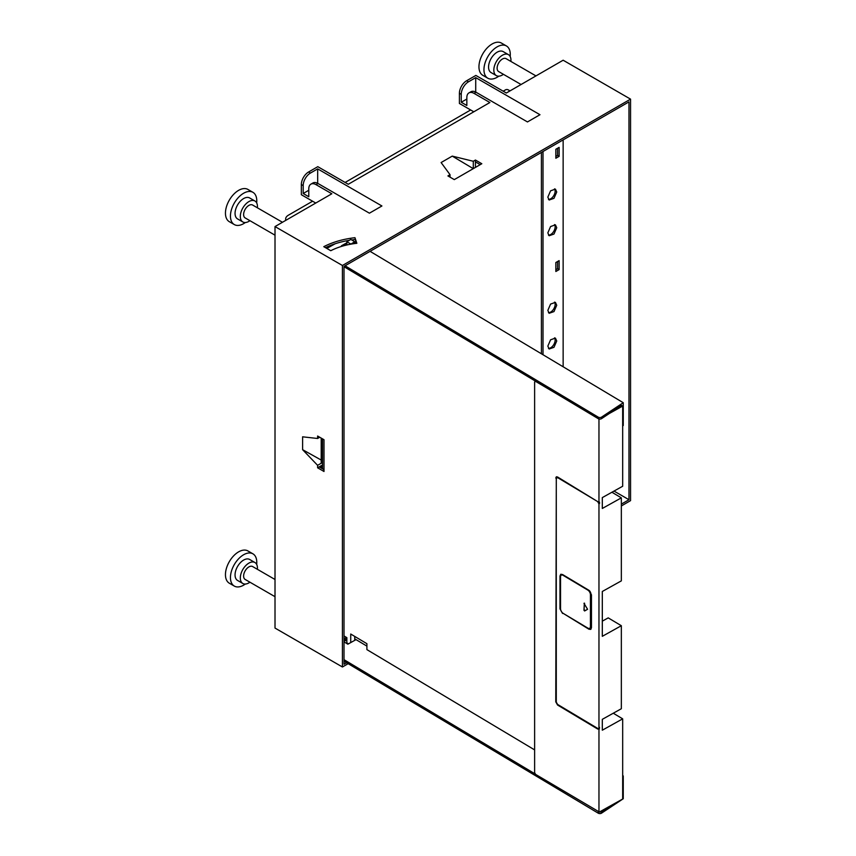 <?xml version="1.0" encoding="UTF-8"?>
<svg xmlns="http://www.w3.org/2000/svg" width="856" height="856" viewBox="0 0 856 856"><rect width="100%" height="100%" fill="white"/><g stroke="black" fill="none" stroke-linecap="round" stroke-linejoin="round"><path stroke-width="1.28" d="M354.962 237.701A65.163 37.621 0 0 0 323.793 246.678L330.769 250.701A55.319 31.94 180 0 1 356.845 243.286L354.962 237.701L356.257 243.35M354.962 239.53A65.163 37.621 0 0 0 351.698 239.948M349.312 240.311A65.163 37.621 0 0 0 325.483 247.651M315.757 203.043L301.344 194.719L301.344 184.532A10.24 5.917 -60 0 1 308.588 171.992L317.801 166.674L348.285 184.265L489.878 102.517L474.085 93.4A10.24 5.917 -120 0 0 468.96 92.887A10.24 5.917 -120 0 0 466.841 97.584L466.841 105.481L461.245 102.249L466.841 99.029M348.157 663.678L342.421 666.985L275.011 628.069L275.011 226.573L331.828 193.766L316.025 184.65A10.24 5.917 -120 0 0 310.91 184.147L312.879 183.002A10.24 5.917 -120 0 1 318.004 183.505L369.418 213.187L381.915 205.975L317.672 168.878L310.428 173.062L308.588 171.992M275.011 226.573L342.421 265.488L630.551 99.136L630.551 500.632L621.338 505.96M473.817 111.794L459.405 103.469L459.405 93.283A10.24 5.917 -60 0 1 466.638 80.742L475.861 75.424L506.335 93.015L563.141 60.22L630.551 99.136M468.96 92.887L470.939 91.753A10.24 5.917 -120 0 1 476.054 92.255L527.467 121.937L539.976 114.715L475.722 77.629L468.489 81.802L466.638 80.742M450.042 177.16L450.042 174.699L441.108 162.544L452.246 156.113L473.304 161.27L475.433 160.04L475.433 161.87L480.237 164.641M450.042 174.699L447.913 175.929L454.301 179.61L481.81 163.731L475.433 160.04M346.605 662.747L344.005 664.245L344.005 266.398L628.978 101.875L628.978 499.722L614.009 491.077M475.722 77.629L475.722 92.073M342.421 666.985L342.421 265.488M323.996 469.655L319.181 466.884L317.608 467.793L317.608 465.332L302.607 449.678L302.607 436.817L317.608 438.486L319.737 437.255M317.608 467.793L323.996 471.485L323.996 439.706L317.608 436.025L317.608 438.486M310.91 184.147A10.24 5.917 -120 0 0 308.781 188.834L308.781 196.741L303.185 193.51L308.781 190.278M317.672 168.878L317.672 183.323M563.141 366.775L563.141 139.881M543.004 354.737L543.004 151.512M547.84 346.124L549.145 349.002L553.982 347.311L556.732 340.988L555.426 338.109L550.579 339.8L547.84 346.124M547.84 310.396L549.145 313.275L553.982 311.584L556.732 305.26L555.426 302.393L550.579 304.073L547.84 310.396M547.84 232.864L549.145 235.742L553.982 234.052L556.732 227.728L555.426 224.85L550.579 226.54L547.84 232.864M547.84 197.137L549.145 200.015L553.982 198.325L556.732 192.001L555.426 189.133L550.579 190.813L547.84 197.137M555.844 271.491L559.129 269.597L559.129 260.631L555.844 262.524L555.844 271.491M555.844 158.242L559.129 156.338L559.129 147.371L555.844 149.265L555.844 158.242M475.433 167.412L475.433 161.87M354.748 639.229A65.163 37.621 0 0 1 354.962 639.197L355.261 640.063M346.851 640.427A65.163 37.621 0 0 0 344.005 641.016M302.607 449.678L321.214 460.068M317.608 465.332L322.509 462.508M621.338 504.13L628.978 499.722M541.42 152.422L541.42 353.785M557.556 261.54L557.556 268.688L559.129 269.597M557.556 148.281L557.556 155.428L559.129 156.338M510.026 90.886L508.175 89.827A1.862 1.07 180 0 0 505.543 89.827L503.178 91.196M470.661 109.964L345.118 182.446M312.601 201.224L288.376 215.209A9.309 5.371 180 0 0 285.647 219.008L285.647 220.431M285.915 220.281A9.309 5.371 180 0 1 285.647 219.008M521.069 84.509L498.663 71.572A7.447 4.301 -60 0 1 497.122 68.159A7.447 4.301 -60 0 1 500.375 60.669A7.447 4.301 -60 0 1 506.11 58.668L535.963 75.906M275.011 235.175L245.158 217.927A7.447 4.301 -60 0 1 243.618 214.524A7.447 4.301 -60 0 1 246.87 207.024A7.447 4.301 -60 0 1 252.606 205.033L282.459 222.271M275.011 596.686L245.158 579.448A7.447 4.301 -60 0 1 243.618 576.035A7.447 4.301 -60 0 1 246.87 568.545A7.447 4.301 -60 0 1 252.606 566.544L275.011 579.491M245.33 584.038A18.618 10.754 -60 0 1 234.309 586.082L229.301 583.193A18.618 10.754 -60 0 1 225.449 574.665A18.618 10.754 -60 0 1 233.57 555.929A18.618 10.754 -60 0 1 247.919 550.943L252.927 553.832A18.618 10.754 -60 0 1 256.779 562.36A18.618 10.754 -60 0 1 256.672 564.404M245.33 222.528A18.618 10.754 -60 0 1 234.309 224.572L229.301 221.683A18.618 10.754 -60 0 1 225.449 213.155A18.618 10.754 -60 0 1 233.57 194.419A18.618 10.754 -60 0 1 247.919 189.433L252.927 192.322A18.618 10.754 -60 0 1 256.779 200.839A18.618 10.754 -60 0 1 256.672 202.883M498.834 76.163A18.618 10.754 -60 0 1 487.813 78.206L482.805 75.317A18.618 10.754 -60 0 1 478.953 66.789A18.618 10.754 -60 0 1 487.075 48.054A18.618 10.754 -60 0 1 501.423 43.068L506.431 45.957A18.618 10.754 -60 0 1 510.283 54.484A18.618 10.754 -60 0 1 510.176 56.528M234.309 586.082A18.618 10.754 -60 0 1 230.446 577.554A18.618 10.754 -60 0 1 238.578 558.818A18.618 10.754 -60 0 1 252.927 553.832M234.309 224.572A18.618 10.754 -60 0 1 230.446 216.044A18.618 10.754 -60 0 1 238.578 197.308A18.618 10.754 -60 0 1 252.927 192.322M487.813 78.206A18.618 10.754 -60 0 1 483.95 69.678A18.618 10.754 -60 0 1 492.082 50.943A18.618 10.754 -60 0 1 506.431 45.957M249.931 582.198A12.102 6.987 -60 0 1 242.826 583.482L237.561 580.443A12.102 6.987 -60 0 1 235.058 574.9A12.102 6.987 -60 0 1 240.343 562.724A12.102 6.987 -60 0 1 249.663 559.471L254.928 562.52A12.102 6.987 -60 0 1 257.442 568.052A12.102 6.987 -60 0 1 257.378 569.304M249.931 220.688A12.102 6.987 -60 0 1 242.826 221.961L237.561 218.922A12.102 6.987 -60 0 1 235.058 213.379A12.102 6.987 -60 0 1 240.343 201.203A12.102 6.987 -60 0 1 249.663 197.961L254.928 201A12.102 6.987 -60 0 1 257.442 206.542A12.102 6.987 -60 0 1 257.378 207.783M503.435 74.322A12.102 6.987 -60 0 1 496.33 75.606L491.066 72.567A12.102 6.987 -60 0 1 488.562 67.025A12.102 6.987 -60 0 1 493.848 54.848A12.102 6.987 -60 0 1 503.168 51.595L508.443 54.645A12.102 6.987 -60 0 1 510.946 60.177A12.102 6.987 -60 0 1 510.882 61.429M242.826 583.482A12.102 6.987 -60 0 1 240.322 577.939A12.102 6.987 -60 0 1 245.608 565.763A12.102 6.987 -60 0 1 254.928 562.52M242.826 221.961A12.102 6.987 -60 0 1 240.322 216.418A12.102 6.987 -60 0 1 245.608 204.242A12.102 6.987 -60 0 1 254.928 201M496.33 75.606A12.102 6.987 -60 0 1 493.826 70.064A12.102 6.987 -60 0 1 499.112 57.887A12.102 6.987 -60 0 1 508.443 54.645M319.181 466.884L322.509 464.969M557.556 155.428L555.844 156.413M557.556 268.688L555.844 269.672M548.45 199.384A6.281 3.627 120 0 0 552.912 196.837A6.281 3.627 120 0 0 555.148 191.091A6.281 3.627 120 0 0 554.538 188.844M548.45 235.111A6.281 3.627 120 0 0 552.912 232.565A6.281 3.627 120 0 0 555.148 226.819A6.281 3.627 120 0 0 554.538 224.572M548.45 312.643A6.281 3.627 120 0 0 552.912 310.097A6.281 3.627 120 0 0 555.148 304.351A6.281 3.627 120 0 0 554.538 302.104M548.45 348.371A6.281 3.627 120 0 0 552.912 345.824A6.281 3.627 120 0 0 555.148 340.078A6.281 3.627 120 0 0 554.538 337.831M473.272 168.653L452.246 156.113M473.304 168.643L473.304 161.27M461.245 102.249L461.245 94.353A10.24 5.917 -60 0 1 468.489 81.802M303.185 193.51L303.185 185.602A10.24 5.917 -60 0 1 310.428 173.062M345.054 265.788L598.269 417.172A2.236 1.295 180 0 0 601.554 417.129L623.254 402.716L623.254 425.518L622.676 425.903M611.933 492.243L621.338 497.86L602.314 508.464L602.314 497.593L622.676 486.251L622.676 406.054L621.542 405.37L601.554 418.648A2.236 1.295 180 0 1 599.361 419.055A2.236 1.295 180 0 1 598.269 418.691L344.005 266.687M623.254 402.716L370.07 251.343M601.554 811.627A2.236 1.295 180 0 1 599.361 812.034L609.237 806.523L601.554 811.627L601.554 813.147L623.254 798.744L623.254 775.932L622.676 775.59M342.111 246.228L341.405 245.811L346.851 242.772M326.81 248.422L335.178 243.757M609.237 806.523L622.676 799.033L622.676 718.847L613.27 713.219M321.214 438.112L321.214 463.246M321.214 465.707L321.214 468.061M601.554 813.147A2.236 1.295 180 0 1 598.269 813.2L344.005 661.185M344.005 640.395L346.851 638.801M344.005 638.865L346.541 637.452M354.748 636.425L354.748 638.854L356.043 639.625L347.868 644.183L344.005 641.872M623.254 775.932L622.676 776.317M344.647 245.522L346.851 244.302M344.005 659.666L535.107 773.92M322.509 468.799L322.509 438.85M599.361 419.055L535.589 381.38L534.625 381.937L535.728 381.305M622.676 718.847L602.314 730.2L602.314 719.329L621.338 708.725L621.338 625.715L608.209 617.872L602.314 621.156M356.043 639.625L366.903 646.12M354.748 638.854L354.748 640.352M354.748 243.543L354.748 241.767L350.864 239.445L346.851 241.692L346.851 244.987M534.625 381.937L534.625 772.647L535.589 774.37L599.361 812.034M598.815 728.285A1.862 1.059 -119.1 0 0 599.114 728.21A1.862 1.059 -119.1 0 0 599.5 727.354L598.943 729.152M598.965 812.258L598.965 729.141L597.67 729.012L557.577 705.034L555.769 701.824L556.282 701.535M556.603 476.749A2.611 1.477 -119.1 0 0 556.304 477.744L555.769 701.824M555.769 478.044L556.314 476.856L557.577 476.995L598.965 502.386L598.965 419.269M597.83 728.477L598.216 728.713A2.611 1.477 -119.1 0 0 599.457 728.873M557.962 477.231A1.862 1.059 -119.1 0 0 557.213 477.199A1.862 1.059 -119.1 0 0 556.978 477.423M598.965 502.386L599.5 502.087L599.5 503.574A1.862 1.059 -119.1 0 0 599.136 502.29M556.282 478.354L556.282 702.134L557.577 704.424L597.67 728.403A1.862 1.059 -119.1 0 0 598.579 728.51A1.862 1.059 -119.1 0 0 598.965 727.654L598.965 503.874L597.67 501.584L557.577 477.605L556.282 478.354L558.101 477.316M562.959 613.228L588.885 629.192L590.693 629.406L591.464 627.694L591.464 594.856L588.885 590.276L562.563 574.537L560.744 574.322L559.974 576.035L559.974 608.862L560.509 608.573A3.724 2.108 -119.1 0 0 560.669 609.707M562.563 613.452L559.974 608.862M621.338 497.86L621.338 580.871L602.314 591.475L602.314 636.318L621.338 625.715M348.467 643.851L346.851 642.877L346.851 637.634L344.005 635.933M350.735 642.588L350.735 634.029L366.903 643.691L366.903 649.618L534.625 749.899M354.748 241.767L350.735 244.185M350.735 244.003L346.851 241.692M588.682 628.454L589.42 628.893A3.724 2.108 -119.1 0 0 590.94 629.213M561.033 574.205A3.724 2.108 -119.1 0 0 560.509 575.735L560.509 608.573M590.437 626.624L590.437 594.695L590.972 594.396L590.972 626.325A3.724 2.108 -119.1 0 1 590.191 628.026L589.656 628.325A3.724 2.108 -119.1 0 0 590.437 626.624L590.972 626.325M562.841 574.708A3.724 2.108 -119.1 0 0 561.868 574.825A3.724 2.108 -119.1 0 0 561.611 575.018M590.972 594.396A3.724 2.108 -119.1 0 0 589.324 590.576M590.437 594.695A3.724 2.108 -119.1 0 0 587.847 590.105L563.141 575.339A3.724 2.108 -119.1 0 0 561.333 575.125A3.724 2.108 -119.1 0 0 560.552 576.837L560.552 608.755A3.724 2.108 -119.1 0 0 563.141 613.345L587.847 628.111A3.724 2.108 -119.1 0 0 589.656 628.325M584.627 603.405L583.963 603.33L587.569 609.269L584.627 610.97L583.963 610.253L584.498 603.234M584.627 610.97L583.963 610.253L584.359 603.116M584.498 609.953L585.108 610.692M622.676 406.054L609.237 413.544M318.004 183.505L316.025 184.65M476.054 92.255L474.085 93.4M461.245 94.353L459.405 93.283M303.185 185.602L301.344 184.532M601.554 417.129L601.554 418.648M598.269 417.172L598.269 418.691M598.269 811.83L598.269 813.2M598.216 728.713L597.67 729.012M599.5 727.354L598.965 727.654M599.5 503.574L598.965 503.874M589.42 628.893L588.885 629.192M560.509 575.735L559.974 576.035M599.114 728.21L598.579 728.51M557.213 477.199L556.678 477.498M561.868 574.825L561.333 575.125"/></g></svg>
